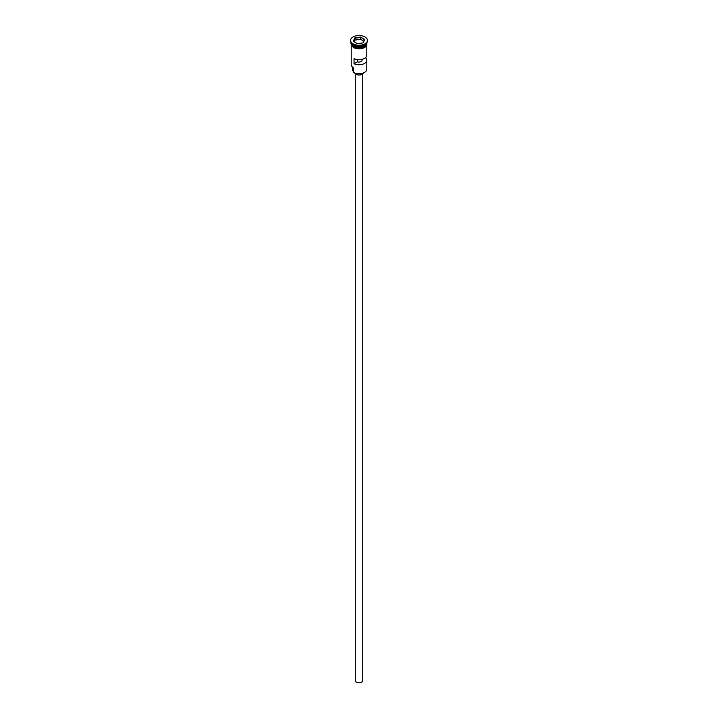 <?xml version="1.0" encoding="UTF-8"?>
<svg xmlns="http://www.w3.org/2000/svg" width="718" height="718" viewBox="0 0 718 718"><rect width="100%" height="100%" fill="white"/><g stroke="black" fill="none" stroke-linecap="round" stroke-linejoin="round"><path stroke-width="1.08" d="M364.421 72.455A7.548 4.362 180 0 1 364.34 72.5A7.548 4.362 180 0 1 353.66 72.5L353.489 72.401A7.799 4.505 0 0 0 364.511 72.401A7.799 4.505 0 0 0 366.799 69.215L366.799 60.258A7.799 4.505 0 0 0 365.426 57.709M353.66 72.5L353.534 67.842M362.743 73.775L362.743 680.574A3.743 2.163 180 0 1 360.436 682.567A3.743 2.163 180 0 1 356.352 682.1A3.743 2.163 180 0 1 355.257 680.574L355.257 73.775M363.263 73.021A4.362 2.522 180 0 1 360.23 74.896A4.362 2.522 180 0 1 355.913 74.259A4.362 2.522 180 0 1 354.737 73.021M351.228 42.766A7.799 4.505 0 0 0 353.489 45.611A7.799 4.505 0 0 0 361.71 46.652A7.799 4.505 0 0 0 366.772 42.766M351.201 42.739A7.799 4.505 0 0 0 353.489 45.916A7.799 4.505 0 0 0 361.98 46.894A7.799 4.505 0 0 0 366.799 42.739L366.799 43.753A7.799 4.505 0 0 1 361.98 47.909A7.799 4.505 0 0 1 353.489 46.939A7.799 4.505 0 0 1 351.201 43.753L351.201 42.739M350.59 40.648A8.419 4.864 0 0 0 350.581 40.899A8.419 4.864 0 0 0 353.05 44.336L353.489 44.597A7.799 4.505 0 0 0 364.511 44.597A7.799 4.505 0 0 0 364.726 44.462M353.489 44.597L353.05 44.336A8.419 4.864 0 0 0 364.95 44.336A8.419 4.864 0 0 0 367.419 40.899A8.419 4.864 0 0 0 367.41 40.648M366.799 45.467L366.799 55.16A7.799 4.505 180 0 1 362.33 59.235A7.799 4.505 180 0 1 354.046 58.634L354.046 63.731A7.799 4.505 0 0 0 362.33 64.324A7.799 4.505 0 0 0 366.799 60.258M353.05 43.825A8.419 4.864 0 0 0 362.222 44.884A8.419 4.864 0 0 0 367.419 40.387A8.419 4.864 0 0 0 364.95 36.95A8.419 4.864 0 0 0 355.778 35.9A8.419 4.864 0 0 0 350.581 40.387A8.419 4.864 0 0 0 353.05 43.825M354.773 37.955L360.544 37.058L364.771 39.499L363.227 42.829L357.456 43.726L353.229 41.285L354.773 37.955L353.507 41.447M351.201 45.467L351.201 64.638A7.799 4.505 0 0 0 353.489 67.815L353.489 67.815M352.385 67.016L352.385 69.422A6.615 3.814 180 0 0 353.139 71.181A3.743 2.163 180 0 1 353.489 71.764M361.728 59.379A3.114 1.804 180 0 1 362.114 60.258A3.114 1.804 180 0 1 360.535 61.82A3.114 1.804 180 0 1 357.385 61.793L354.046 63.731M357.385 61.793L357.385 59.567M354.979 40.109L354.979 38.269L360.472 37.426L360.472 39.257L354.979 40.109L354.171 41.832M363.048 42.856L364.493 39.741L360.544 37.058M363.829 41.195L360.472 39.257M364.466 45.638A7.674 4.434 180 0 1 353.579 45.665A7.674 4.434 180 0 1 353.534 45.638M351.766 44.112A7.674 4.434 0 0 0 353.579 45.764A7.674 4.434 0 0 0 366.234 44.112M366.844 44.004A7.862 4.541 180 0 1 362.213 48.402A7.862 4.541 180 0 1 353.444 47.469M351.201 43.179A7.862 4.541 0 0 0 353.444 46.957A7.862 4.541 0 0 0 362.455 47.828A7.862 4.541 0 0 0 366.799 43.179M353.139 71.181L353.139 67.6M367.419 40.899L367.419 40.387M366.853 42.658L366.422 46.051L364.547 47.585L359.018 48.86L353.283 47.487L350.851 43.618L351.147 42.658M350.581 40.899L350.581 40.387"/></g></svg>
